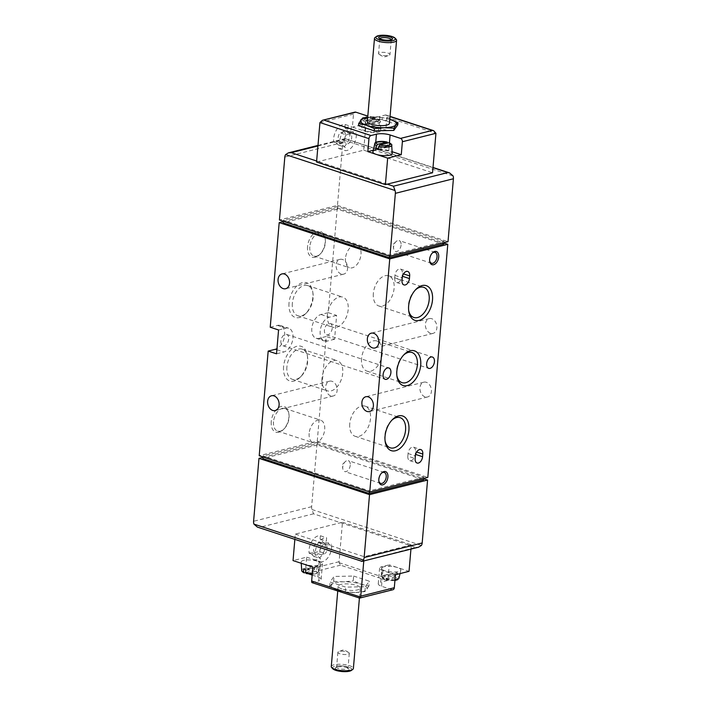 <?xml version="1.0" encoding="UTF-8"?>
<svg xmlns="http://www.w3.org/2000/svg" width="707" height="707" viewBox="0 0 707 707"><rect width="100%" height="100%" fill="white"/><g stroke="black" fill="none" stroke-linecap="round" stroke-linejoin="round"><path stroke-width="0.53" stroke-dasharray="3.54 2.65" d="M368.374 121.277L377.529 118.97A7.141 2.033 -175.1 0 1 377.273 121.542A7.141 2.033 -175.1 0 1 368.374 121.277L367.039 124.459L378.369 121.613A8.776 2.501 4.9 0 0 376.274 120.932L376.257 119.2L375.444 118.29L366.288 120.588A7.141 2.033 -175.1 0 1 366.535 118.025A7.141 2.033 -175.1 0 1 375.444 118.29L375.735 118.29C367.366 117.353 363.239 117.954 363.345 120.093A8.511 2.421 -175.1 0 1 376.257 119.2M378.369 121.613L377.9 119.006C380.048 120.411 380.834 121.259 380.286 121.551A8.511 2.421 -175.1 0 1 376.009 123.371A8.511 2.421 -175.1 0 1 367.357 122.647M376.274 120.932L364.953 123.778L366.288 120.588M365.996 131.007A9.704 2.766 -175.1 0 1 361.463 128.108A9.704 2.766 -175.1 0 1 367.393 126.2A9.704 2.766 -175.1 0 1 377.458 127.454A9.704 2.766 -175.1 0 1 380.781 129.77A9.704 2.766 -175.1 0 1 375.885 131.847A9.704 2.766 -175.1 0 1 365.996 131.007M364.953 123.778A8.776 2.501 4.9 0 0 367.039 124.459M378.218 149.539L389.804 146.623L389.769 143.601L388.956 142.69M372.881 151.828A9.704 2.766 -175.1 0 1 382.779 150.017A9.704 2.766 -175.1 0 1 392.208 153.481M389.804 146.623A8.97 2.554 4.9 0 0 387.719 145.942L387.683 142.92A8.511 2.421 -175.1 0 0 374.772 143.813M301.677 570.266A8.511 2.421 -175.1 0 1 305.963 568.446A8.511 2.421 -175.1 0 1 314.606 569.17L315.181 565.998A8.97 2.554 -175.1 0 1 317.266 566.678L316.692 569.86A8.511 2.421 -175.1 0 1 318.627 571.724A8.511 2.421 -175.1 0 1 312.308 573.412M318.256 561.561A9.704 2.766 -175.1 0 1 320.51 563.709A9.704 2.766 -175.1 0 1 314.571 565.618A9.704 2.766 -175.1 0 1 304.505 564.354A9.704 2.766 -175.1 0 1 301.182 562.047A9.704 2.766 -175.1 0 1 307.465 559.9A9.704 2.766 -175.1 0 1 318.256 561.561M314.606 569.17L313.599 570.54L305.707 572.52M315.684 571.229A7.141 2.033 -175.1 0 1 315.428 573.792A7.141 2.033 -175.1 0 1 306.529 573.527L315.684 571.229L316.692 569.86M395.001 579.713A8.511 2.421 -175.1 0 1 386.066 579.015L386.031 575.993A8.97 2.554 -175.1 0 1 383.945 575.312L383.981 578.335A8.511 2.421 -175.1 0 1 382.036 576.673A8.511 2.421 -175.1 0 1 386.314 574.853A8.511 2.421 -175.1 0 1 394.966 575.578L395.531 572.405A8.97 2.554 -175.1 0 1 396.645 572.723A8.97 2.554 -175.1 0 1 397.617 573.085L397.051 576.258A8.511 2.421 -175.1 0 1 398.978 578.123M294.854 539.406L295.305 534.103L342.471 522.261L339.086 561.72A2.775 2.05 -104.1 0 0 339.139 562.692L340.509 565.167L387.436 580.571A2.775 1.697 108.2 0 0 388.019 578.741L389.212 564.831L397.555 567.571A9.704 2.766 -175.1 0 1 400.86 570.107A9.704 2.766 -175.1 0 1 390.971 571.919A9.704 2.766 -175.1 0 1 381.533 568.455A9.704 2.766 -175.1 0 1 387.127 566.325A9.704 2.766 -175.1 0 1 397.555 567.571L409.035 571.336M383.981 578.335L384.422 579.21C382.655 578.308 381.868 577.46 382.036 576.673L381.533 568.455M394.966 575.578L393.949 576.947L384.794 579.245A7.141 2.033 -175.1 0 1 385.05 576.673A7.141 2.033 -175.1 0 1 393.949 576.947M386.066 579.015L386.588 579.926L394.939 580.465M396.035 577.628A7.141 2.033 -175.1 0 1 395.787 580.2A7.141 2.033 -175.1 0 1 386.879 579.926L396.035 577.628L397.051 576.258M397.785 124.892L382.125 119.757L362.505 120.146L358.546 125.678M378.545 132.023L379.889 116.39L385.333 115.02A2.775 1.697 -71.8 0 1 385.969 115.038A2.775 1.697 -71.8 0 1 386.915 117.221L385.801 130.194L378.545 132.023A9.704 2.766 -175.1 0 1 364.9 131.219L352.386 127.11L353.5 114.127A2.775 2.05 75.9 0 1 354.905 112.13M379.889 116.39A9.704 2.766 -175.1 0 1 367.826 116.036M345.157 124.503L344.866 127.879A9.156 5.594 -71.8 0 1 347.614 131.679L349.93 131.095A12.479 7.627 -71.8 0 1 346.943 143.371A12.479 7.627 -71.8 0 1 338.653 148.541L338.945 145.191A9.156 5.594 -71.8 0 1 336.019 141.329L333.704 141.913A12.479 7.627 -71.8 0 1 336.771 129.522A12.479 7.627 -71.8 0 1 345.157 124.503L351.414 126.553L351.123 129.929A9.156 5.594 -71.8 0 1 353.871 133.729L356.187 133.155A12.479 7.627 -71.8 0 1 353.2 145.421A12.479 7.627 -71.8 0 1 344.91 150.591L345.202 147.25A9.156 5.594 -71.8 0 1 342.276 143.38L339.97 143.963A12.479 7.627 -71.8 0 1 343.028 131.582A12.479 7.627 -71.8 0 1 351.414 126.553M316.648 161.01L318.371 161.576L363.716 150.184L365.987 123.69L352.386 127.11M387.206 184.165L318.371 161.576L316.559 162.027M363.716 150.184L432.551 172.773M365.987 123.69L385.801 130.194M342.471 522.261L411.306 544.85L410.935 549.1M363.778 560.951L364.14 556.692L411.306 544.85M295.305 534.103L364.14 556.692M320.368 535.747L320.085 539.096A9.156 5.594 -71.8 0 1 323.002 542.958L325.317 542.375A12.479 7.627 -71.8 0 1 322.259 554.756A12.479 7.627 -71.8 0 1 313.873 559.785L314.164 556.409A9.156 5.594 -71.8 0 1 311.407 552.609L309.1 553.192A12.479 7.627 -71.8 0 1 312.087 540.917A12.479 7.627 -71.8 0 1 320.368 535.747L326.625 537.797L326.342 541.147A9.156 5.594 -71.8 0 1 329.259 545.009L331.574 544.425A12.479 7.627 -71.8 0 1 328.516 556.816A12.479 7.627 -71.8 0 1 320.13 561.835L320.421 558.459A9.156 5.594 -71.8 0 1 317.664 554.659L315.357 555.242A12.479 7.627 -71.8 0 1 318.344 542.967A12.479 7.627 -71.8 0 1 326.625 537.797M339.086 561.72L305.53 570.151L306.644 557.178L293.034 560.589M392.906 589.735A2.775 2.05 75.9 0 1 392.005 589.7L358.882 598.016M305.53 570.151A2.775 2.05 -104.1 0 0 307.386 573.483L309.047 574.031M353.659 576.064L369.31 581.198L365.351 586.73L345.732 587.119L330.072 581.985L334.04 576.452L353.659 576.064L353.244 580.907L361.003 584.194L368.895 586.05L369.31 581.198M392.005 589.7L381.568 586.271A9.704 2.766 -175.1 0 1 378.245 583.849A9.704 2.766 -175.1 0 1 380.622 582.285L381.957 566.652L389.212 564.831M311.946 582.612L318.769 580.898L320.112 565.273L312.856 567.094M312.167 575.056L317.814 576.912A9.704 2.766 -175.1 0 1 321.137 579.333A9.704 2.766 -175.1 0 1 318.769 580.898M387.436 580.571L380.622 582.285M307.554 246.593A13.495 8.245 108.2 0 0 319.75 254.511A13.495 8.245 108.2 0 0 325.096 238.215A13.495 8.245 108.2 0 0 316.056 232.011A13.495 8.245 108.2 0 0 307.554 246.593M271.249 421.584A13.495 8.245 108.2 0 0 283.445 429.502A13.495 8.245 108.2 0 0 288.792 413.206A13.495 8.245 108.2 0 0 279.76 407.002A13.495 8.245 108.2 0 0 271.249 421.584M283.569 366.659A18.249 11.153 108.2 0 0 300.06 377.361A18.249 11.153 108.2 0 0 307.298 355.329A18.249 11.153 108.2 0 0 295.066 346.934A18.249 11.153 108.2 0 0 283.569 366.659M289.013 303.082A18.249 11.153 108.2 0 0 305.512 313.793A18.249 11.153 108.2 0 0 312.741 291.752A18.249 11.153 108.2 0 0 300.519 283.366A18.249 11.153 108.2 0 0 289.013 303.082M283.198 221.609L337.239 208.035L328.269 312.662L321.013 314.482A12.479 7.627 -71.8 0 0 312.149 326.236A12.479 7.627 -71.8 0 0 316.1 338.264A12.479 7.627 -71.8 0 0 318.972 338.326L326.227 336.505L317.257 441.133L259.213 455.715M270.224 327.244L277.48 325.423A12.479 7.627 -71.8 0 1 280.352 325.485A12.479 7.627 -71.8 0 1 284.497 336.382A12.479 7.627 -71.8 0 1 276.967 348.675M262.986 457.358L317.028 443.784L311.637 506.689A5.55 4.101 -104.1 0 0 311.964 509.526L313.537 513.812L415.743 547.359L361.763 561.367M317.982 145.421L344.919 138.652L345.67 139.005C345.219 138.245 344.539 138.581 343.646 140.013A5.55 4.101 -104.1 0 0 342.86 142.478L337.469 205.384L279.424 219.965M444.014 242.678L444.12 241.44L389.698 255.112L389.61 256.128M444.12 241.44L337.734 206.524L337.513 209.175L443.89 244.092M423.802 478.418L423.908 477.19L317.523 442.273L317.302 444.924L423.679 479.832M263.022 456.961L263.11 455.944L369.487 490.852L369.399 491.878M283.233 221.22L283.321 220.195L389.698 255.112M430.51 333.289A7.627 5.629 75.9 0 1 425.402 325.741A7.627 5.629 75.9 0 1 429.282 318.601A7.627 5.629 75.9 0 1 436.599 324.628A7.627 5.629 75.9 0 1 432.993 333.395A7.627 5.629 75.9 0 1 430.51 333.289M425.066 396.857A7.627 5.629 75.9 0 1 419.949 389.31A7.627 5.629 75.9 0 1 423.829 382.178A7.627 5.629 75.9 0 1 431.146 388.196A7.627 5.629 75.9 0 1 427.541 396.972A7.627 5.629 75.9 0 1 425.066 396.857M341.234 274.024A7.627 5.629 75.9 0 1 336.117 266.477A7.627 5.629 75.9 0 1 339.996 259.345A7.627 5.629 75.9 0 1 347.314 265.372A7.627 5.629 75.9 0 1 343.717 274.139A7.627 5.629 75.9 0 1 341.234 274.024M330.788 395.867A7.627 5.629 75.9 0 1 325.671 388.329A7.627 5.629 75.9 0 1 329.55 381.188A7.627 5.629 75.9 0 1 336.868 387.215A7.627 5.629 75.9 0 1 333.271 395.982A7.627 5.629 75.9 0 1 330.788 395.867M328.269 312.662L336.612 315.402L334.57 339.245L326.227 336.505M337.239 208.035L443.978 243.067M317.257 441.133L427.806 477.419M337.469 205.384L448.017 241.67M317.028 443.784L423.767 478.816M418.606 547.174L415.743 547.359M257.41 527.122L361.33 561.031M317.302 444.924L262.88 458.587M317.523 442.273L263.11 455.944M423.908 477.19L369.487 490.852M337.513 209.175L283.092 222.846M337.734 206.524L283.321 220.195M334.57 339.245L327.314 341.066A12.479 7.627 -71.8 0 1 324.442 341.004A12.479 7.627 -71.8 0 1 320.501 328.976A12.479 7.627 -71.8 0 1 329.356 317.222L336.612 315.402M332.237 328.163A5.965 3.641 -71.8 0 1 327.845 334.835A5.965 3.641 -71.8 0 1 326.475 334.809A5.965 3.641 -71.8 0 1 324.875 328.004A5.965 3.641 -71.8 0 1 330.196 323.479A5.965 3.641 -71.8 0 1 332.237 328.163M288.703 339.104A5.965 3.641 -71.8 0 1 284.311 345.776A5.965 3.641 -71.8 0 1 282.941 345.75A5.965 3.641 -71.8 0 1 281.342 338.945A5.965 3.641 -71.8 0 1 286.662 334.411A5.965 3.641 -71.8 0 1 288.703 339.104M278.567 329.983L285.822 328.163A12.479 7.627 -71.8 0 1 288.695 328.225A12.479 7.627 -71.8 0 1 292.636 340.244A12.479 7.627 -71.8 0 1 283.781 351.998L276.525 353.818M361.542 358.67A15.872 9.704 108.2 0 0 366.977 371.14A15.872 9.704 108.2 0 0 381.144 359.085A15.872 9.704 108.2 0 0 376.875 340.986A15.872 9.704 108.2 0 0 361.542 358.67M403.6 355.1A15.872 9.704 108.2 0 0 403.017 355.648A15.872 9.704 108.2 0 0 396.609 370.176A15.872 9.704 108.2 0 0 396.733 374.816A15.872 9.704 108.2 0 0 396.866 375.611M373.34 293.502A15.872 9.704 108.2 0 0 378.775 305.972A15.872 9.704 108.2 0 0 392.942 293.918A15.872 9.704 108.2 0 0 388.673 275.818A15.872 9.704 108.2 0 0 373.34 293.502M415.398 289.932A15.872 9.704 108.2 0 0 414.823 290.489A15.872 9.704 108.2 0 0 408.407 305.009A15.872 9.704 108.2 0 0 408.531 309.657A15.872 9.704 108.2 0 0 408.664 310.444M349.744 423.838A15.872 9.704 108.2 0 0 355.179 436.307A15.872 9.704 108.2 0 0 369.346 424.253A15.872 9.704 108.2 0 0 365.077 406.145A15.872 9.704 108.2 0 0 349.744 423.838M391.802 420.258A15.872 9.704 108.2 0 0 391.218 420.815A15.872 9.704 108.2 0 0 384.811 435.344A15.872 9.704 108.2 0 0 384.935 439.984A15.872 9.704 108.2 0 0 385.068 440.779M292.353 303.285A15.872 9.704 108.2 0 0 297.788 315.755A15.872 9.704 108.2 0 0 306.705 312.591A15.872 9.704 108.2 0 0 312.998 293.423A15.872 9.704 108.2 0 0 307.686 285.593A15.872 9.704 108.2 0 0 292.353 303.285M327.421 314.792A15.872 9.704 108.2 0 0 332.847 327.261A15.872 9.704 108.2 0 0 347.013 315.207A15.872 9.704 108.2 0 0 342.745 297.099A15.872 9.704 108.2 0 0 327.421 314.792M286.901 366.853A15.872 9.704 108.2 0 0 292.336 379.323A15.872 9.704 108.2 0 0 301.253 376.168A15.872 9.704 108.2 0 0 307.545 357A15.872 9.704 108.2 0 0 302.234 349.17A15.872 9.704 108.2 0 0 286.901 366.853M321.968 378.36A15.872 9.704 108.2 0 0 327.403 390.838A15.872 9.704 108.2 0 0 341.569 378.775A15.872 9.704 108.2 0 0 337.301 360.676A15.872 9.704 108.2 0 0 321.968 378.36M273.521 421.717A11.878 7.256 108.2 0 0 277.586 431.058A11.878 7.256 108.2 0 0 284.258 428.689A11.878 7.256 108.2 0 0 288.969 414.346A11.878 7.256 108.2 0 0 284.992 408.478A11.878 7.256 108.2 0 0 273.521 421.717M309.153 433.418A11.878 7.256 108.2 0 0 313.219 442.75A11.878 7.256 108.2 0 0 323.824 433.727A11.878 7.256 108.2 0 0 320.633 420.179A11.878 7.256 108.2 0 0 309.153 433.418M309.816 246.725A11.878 7.256 108.2 0 0 313.881 256.058A11.878 7.256 108.2 0 0 320.554 253.698A11.878 7.256 108.2 0 0 325.264 239.346A11.878 7.256 108.2 0 0 321.287 233.487A11.878 7.256 108.2 0 0 309.816 246.725M345.458 258.426A11.878 7.256 108.2 0 0 349.523 267.759A11.878 7.256 108.2 0 0 360.119 258.735A11.878 7.256 108.2 0 0 356.929 245.188A11.878 7.256 108.2 0 0 345.458 258.426M429.644 260.821A5.736 3.5 -71.8 0 1 429.573 260.423A5.736 3.5 -71.8 0 1 431.844 253.504A5.736 3.5 -71.8 0 1 432.136 253.23M401.081 245.064A5.736 3.5 -71.8 0 1 395.549 251.453A5.736 3.5 -71.8 0 1 393.631 248.625A5.736 3.5 -71.8 0 1 393.587 246.946A5.736 3.5 -71.8 0 1 395.902 241.706A5.736 3.5 -71.8 0 1 399.119 240.566A5.736 3.5 -71.8 0 1 401.081 245.064M378.828 480.928A5.736 3.5 -71.8 0 1 378.758 480.53A5.736 3.5 -71.8 0 1 381.029 473.61A5.736 3.5 -71.8 0 1 381.32 473.337M350.265 465.171A5.736 3.5 -71.8 0 1 344.733 471.56A5.736 3.5 -71.8 0 1 342.807 468.732A5.736 3.5 -71.8 0 1 342.771 467.062A5.736 3.5 -71.8 0 1 345.087 461.812A5.736 3.5 -71.8 0 1 348.304 460.672A5.736 3.5 -71.8 0 1 350.265 465.171M306.644 557.178L319.157 561.278A9.704 2.766 -175.1 0 1 322.48 563.709A9.704 2.766 -175.1 0 1 320.112 565.273M395.425 574.756L382.911 570.646A9.704 2.766 -175.1 0 1 379.588 568.225A9.704 2.766 -175.1 0 1 381.957 566.652M373.252 150.273L375.099 149.804A9.704 2.766 -175.1 0 1 388.753 150.609L392.102 151.705M397.617 573.085L386.031 575.993M383.945 575.312L395.531 572.405M317.266 566.678L305.671 569.595M303.586 568.905L315.181 565.998M387.719 145.942L378.448 148.267M368.895 586.05L364.936 591.582L355.064 592.493L345.316 591.971L337.425 590.115L329.656 586.837L333.624 581.304L334.04 576.452M333.624 581.304L343.372 581.817L353.244 580.907M329.656 586.837L330.072 581.985M345.316 591.971L345.732 587.119M364.936 591.582L365.351 586.73M337.69 669.874A6.937 1.98 -175.1 0 1 335.675 667.585A6.937 1.98 -175.1 0 1 342.391 666.772A6.937 1.98 -175.1 0 1 348.869 668.716A6.937 1.98 -175.1 0 1 345.926 670.704A6.937 1.98 -175.1 0 1 337.69 669.874M332.811 668.769A9.818 2.801 -175.1 0 1 342.462 665.95A9.818 2.801 -175.1 0 1 351.494 670.369M331.274 666.568A11.091 3.164 -175.1 0 1 342.595 664.368A11.091 3.164 -175.1 0 1 353.385 668.469M341.958 588.975A11.091 3.164 -175.1 0 1 338.167 586.209A11.091 3.164 -175.1 0 1 349.488 584.009A11.091 3.164 -175.1 0 1 360.27 588.1A11.091 3.164 -175.1 0 1 353.677 590.407A11.091 3.164 -175.1 0 1 341.958 588.975M355.064 592.493A18.029 5.135 -175.1 0 1 337.425 590.115A18.029 5.135 -175.1 0 1 331.583 584.786A18.029 5.135 -175.1 0 1 343.372 581.817A18.029 5.135 -175.1 0 1 361.003 584.194A18.029 5.135 -175.1 0 1 366.853 589.532A18.029 5.135 -175.1 0 1 355.064 592.493M390.202 119.412L382.319 117.556L382.125 119.757M362.7 117.945L362.505 120.146M382.319 117.556L367.711 117.318M375.055 37.515A11.091 3.164 -175.1 0 1 385.801 36.207A11.091 3.164 -175.1 0 1 396.167 39.327M367.357 121.427A11.091 3.164 -175.1 0 1 378.687 119.218A11.091 3.164 -175.1 0 1 389.469 123.318M367.711 117.389A18.029 5.135 -175.1 0 1 372.571 117.035A18.029 5.135 -175.1 0 1 389.813 119.28M333.704 141.913L339.97 143.963M336.019 141.329L342.276 143.38M344.866 127.879L351.123 129.929M347.614 131.679L353.871 133.729M349.93 131.095L356.187 133.155M338.653 148.541L344.91 150.591M338.945 145.191L345.202 147.25M350.619 133.773L344.353 131.723A5.55 3.394 -71.8 0 1 344.769 138.272A5.55 3.394 -71.8 0 1 340.085 141.771A5.55 3.394 -71.8 0 1 338.158 138.13A5.55 3.394 -71.8 0 1 340.005 132.81L346.262 134.869L350.619 133.773A5.55 3.394 -71.8 0 1 351.026 140.331A5.55 3.394 -71.8 0 1 346.342 143.83A5.55 3.394 -71.8 0 1 344.415 140.189A5.55 3.394 -71.8 0 1 346.262 134.869M344.353 131.723L340.005 132.81M309.1 553.192L315.357 555.242M311.407 552.609L317.664 554.659M320.085 539.096L326.342 541.147M323.002 542.958L329.259 545.009M325.317 542.375L331.574 544.425M313.873 559.785L320.13 561.835M314.164 556.409L320.421 558.459M320.925 554.624L314.668 552.565L319.016 551.469L325.282 553.528L320.925 554.624A5.55 3.394 -71.8 0 1 320.51 548.066A5.55 3.394 -71.8 0 1 325.193 544.567A5.55 3.394 -71.8 0 1 327.12 548.208A5.55 3.394 -71.8 0 1 325.282 553.528M314.668 552.565A5.55 3.394 -71.8 0 1 314.253 546.007A5.55 3.394 -71.8 0 1 318.937 542.508A5.55 3.394 -71.8 0 1 320.863 546.149A5.55 3.394 -71.8 0 1 319.016 551.469M339.837 653.789A5.736 1.635 -175.1 0 1 337.875 652.358A5.736 1.635 -175.1 0 1 338.759 651.589A5.736 1.635 -175.1 0 1 348.551 652.428A5.736 1.635 -175.1 0 1 349.293 653.339A5.736 1.635 -175.1 0 1 345.891 654.523A5.736 1.635 -175.1 0 1 339.837 653.789M338.573 668.53A5.736 1.635 -175.1 0 1 336.612 667.099A5.736 1.635 -175.1 0 1 336.912 666.639A5.736 1.635 -175.1 0 1 342.462 665.967A5.736 1.635 -175.1 0 1 347.817 667.576A5.736 1.635 -175.1 0 1 348.03 668.08A5.736 1.635 -175.1 0 1 344.627 669.273A5.736 1.635 -175.1 0 1 338.573 668.53M391.254 39.733A5.736 1.635 -175.1 0 1 391.254 39.778A5.736 1.635 -175.1 0 1 390.953 40.237A5.736 1.635 -175.1 0 1 381.789 40.228A5.736 1.635 -175.1 0 1 380.039 39.3A5.736 1.635 -175.1 0 1 379.827 38.797A5.736 1.635 -175.1 0 1 379.827 38.752M380.525 54.969A5.736 1.635 -175.1 0 1 379.305 54.448A5.736 1.635 -175.1 0 1 378.563 53.538A5.736 1.635 -175.1 0 1 381.966 52.353A5.736 1.635 -175.1 0 1 388.019 53.087A5.736 1.635 -175.1 0 1 389.981 54.519A5.736 1.635 -175.1 0 1 389.097 55.287A5.736 1.635 -175.1 0 1 380.525 54.969M394.709 278.045L394.939 275.394A5.683 3.473 -71.8 0 1 400.427 269.058A5.683 3.473 -71.8 0 1 402.371 273.529L402.142 276.172A5.683 3.473 -71.8 0 1 396.654 282.508A5.683 3.473 -71.8 0 1 394.709 278.045L402.009 280.44M407.833 456.174L408.063 453.523A5.683 3.473 -71.8 0 1 413.551 447.186A5.683 3.473 -71.8 0 1 415.495 451.658L415.274 454.301A5.683 3.473 -71.8 0 1 409.777 460.637A5.683 3.473 -71.8 0 1 407.833 456.174L415.133 458.569M378.342 119.89A8.511 2.421 -175.1 0 1 380.286 121.551L380.781 129.77M365.272 121.958A8.511 2.421 -175.1 0 1 363.345 120.093L361.463 128.108M389.769 143.601A8.511 2.421 -175.1 0 1 391.713 145.262M304.443 572.838A7.141 2.033 -175.1 0 1 304.69 570.275A7.141 2.033 -175.1 0 1 313.599 570.54M385.333 115.02L390.043 116.575M353.5 114.127L319.944 122.558M386.915 117.221L435.936 133.305M339.139 562.692L388.019 578.741M340.509 565.167L307.386 573.483M311.637 506.689L253.592 521.271M342.86 142.478L284.815 157.06M317.929 145.969L345.67 139.005L432.993 167.665M313.537 513.812L259.124 527.484M343.646 140.013L453.081 175.928M311.964 509.526L421.399 545.442M318.972 338.326L327.314 341.066M321.013 314.482L329.356 317.222M277.48 325.423L285.822 328.163M276.879 349.735L283.781 351.998M317.814 576.912L319.157 561.278M381.568 586.271L382.911 570.646M364.9 131.219L366.235 115.586M388.753 150.609L389.424 142.761M375.099 149.804L375.726 142.469M394.939 275.394L402.239 277.789M402.371 273.529L403.511 273.901M408.063 453.523L415.363 455.918M415.495 451.658L416.635 452.029M312.247 574.208L315.605 573.881L318.009 572.776L320.51 563.709M301.262 563.293L301.182 562.047M400.047 573.598L400.86 570.107M385.969 115.038L390.061 116.381M345.237 138.669L433.002 167.471M316.1 338.264L324.442 341.004M280.352 325.485L288.695 328.225M282.941 345.75L385.147 379.288M286.662 334.411L388.868 367.958M326.475 334.809L428.681 368.356M330.196 323.479L432.401 357.026M366.977 371.14L402.044 382.655M376.875 340.986L411.942 352.493M396.733 374.816L396.981 376.486M403.017 355.648L404.21 354.454M378.775 305.972L413.842 317.487M388.673 275.818L423.74 287.325M408.531 309.657L408.779 311.327M414.823 290.489L416.008 289.287M355.179 436.307L390.246 447.814M365.077 406.145L400.144 417.66M384.935 439.984L385.182 441.654M391.218 420.815L392.412 419.622M312.998 293.423L312.741 291.752M306.705 312.591L305.512 313.793M297.788 315.755L332.847 327.261M307.686 285.593L342.745 297.099M307.545 357L307.298 355.329M301.253 376.168L300.06 377.361M292.336 379.323L327.403 390.838M302.234 349.17L337.301 360.676M288.969 414.346L288.792 413.206M284.258 428.689L283.445 429.502M277.586 431.058L313.219 442.75M284.992 408.478L320.633 420.179M325.264 239.346L325.096 238.215M320.554 253.698L319.75 254.511M313.881 256.058L349.523 267.759M321.287 233.487L356.929 245.188M329.55 381.188L271.506 395.77M333.271 395.982L275.226 410.564M339.996 259.345L281.952 273.927M343.717 274.139L285.672 288.721M423.829 382.178L365.784 396.76M427.541 396.972L369.505 411.554M429.282 318.601L371.237 333.183M432.993 333.395L374.949 347.977M429.573 260.423L429.706 261.272M431.844 253.504L432.445 252.894M435.07 252.364L399.119 240.566M431.491 263.251L395.549 251.453M395.902 241.706L393.021 244.595L393.631 248.625M378.758 480.53L378.881 481.379M381.029 473.61L381.63 473.001M384.255 472.47L348.304 460.672M380.675 483.358L344.733 471.56M345.087 461.812L342.206 464.702L342.807 468.732M321.137 579.333L322.48 563.709M378.245 583.849L379.588 568.225M338.167 586.209L337.743 591.079M360.27 588.1L359.412 598.122M340.085 141.771L346.342 143.83M318.937 542.508L325.193 544.567M348.551 652.428L343.858 649.689L338.759 651.589M337.875 652.358L336.612 667.099M349.293 653.339L348.03 668.08M336.912 666.639L335.675 667.585M347.817 667.576L348.869 668.716M390.953 40.237L392.182 39.292M380.039 39.3L378.987 38.16M379.827 38.797L378.563 53.538M391.254 39.778L389.981 54.519M379.305 54.448L383.998 57.187L389.097 55.287M400.427 269.058L407.727 271.453M396.654 282.508L403.953 284.912M413.551 447.186L420.851 449.581M409.777 460.637L417.077 463.032"/><path stroke-width="1.06" d="M379.8 144.997L388.956 142.69A7.141 2.033 -175.1 0 1 388.7 145.262A7.141 2.033 -175.1 0 1 379.8 144.997L378.784 146.367L378.218 149.539A8.97 2.554 4.9 0 1 377.105 149.212A8.97 2.554 4.9 0 1 376.133 148.85L376.698 145.677L377.715 144.308A7.141 2.033 -175.1 0 1 377.962 141.736A7.141 2.033 -175.1 0 1 386.87 142.01L377.715 144.308M378.784 146.367A8.511 2.421 -175.1 0 0 387.436 147.083A8.511 2.421 -175.1 0 0 391.713 145.262C392.261 144.979 391.466 144.131 389.336 142.717L388.956 142.69M387.683 142.92L387.162 142.01C378.793 141.073 374.666 141.674 374.772 143.813L372.881 151.828A9.704 2.766 -175.1 0 0 376.186 154.365L367.843 151.625L373.252 150.273M391.713 145.262L392.208 153.481A9.704 2.766 -175.1 0 1 386.623 155.611A9.704 2.766 -175.1 0 1 376.186 154.365L387.666 158.129L401.267 154.718L402.38 141.736A2.775 2.05 -104.1 0 0 400.516 138.404L390.087 134.975A9.704 2.766 -175.1 0 0 376.442 134.18L370.998 135.541A2.775 1.697 108.2 0 0 368.957 138.652L367.843 151.625M312.308 573.412A8.511 2.421 -175.1 0 1 305.716 572.617L305.671 569.595A8.97 2.554 -175.1 0 1 303.586 568.905L303.63 571.928A8.511 2.421 -175.1 0 1 301.677 570.266L301.262 563.293M303.63 571.928L304.072 572.803C302.304 571.901 301.509 571.053 301.677 570.266M305.716 572.617L306.237 573.527L312.247 574.208M304.443 572.838L305.707 572.52M367.711 117.318L362.7 117.945L358.732 123.478L358.546 125.678L374.206 130.813L393.817 130.424L397.785 124.892L397.97 122.691L390.202 119.412A18.029 5.135 -175.1 0 1 396.053 124.741L397.97 122.691M367.826 116.036A9.704 2.766 -175.1 0 1 366.235 115.586L355.807 112.166L322.401 120.296L319.944 122.558L368.957 138.652M390.061 116.381L433.647 130.689L435.936 133.305L432.551 172.773L385.395 184.615L316.559 162.027L319.944 122.558M385.395 184.615L387.666 158.129M433.647 130.689L432.26 130.424L400.516 138.404M322.401 120.296L354.905 112.13A2.775 2.05 75.9 0 1 355.807 112.166M410.935 549.1L409.035 571.336L395.425 574.756L394.312 587.729A2.775 2.05 75.9 0 1 392.906 589.735L359.704 598.078M359.66 598.095L311.946 582.612A2.775 1.697 -71.8 0 1 311.663 581.004L312.856 567.094L293.034 560.589L294.854 539.406M358.882 598.016L360.543 597.044A2.775 2.05 75.9 0 0 360.756 596.16L363.778 560.951M312.167 575.056L309.047 574.031M369.761 491.992L389.743 258.895L447.787 244.322L427.806 477.419L369.761 491.992L259.213 455.715L268.183 351.087L275.438 349.258L276.879 349.735M276.967 348.675A12.479 7.627 -71.8 0 1 275.438 349.258M268.183 351.087L276.525 353.818L278.567 329.983L270.224 327.244L279.194 222.617L283.198 221.609M362.081 561.376L257.41 527.113L253.919 524.099A5.55 4.101 75.9 0 1 253.592 521.271L258.983 458.357L262.986 457.358M433.002 167.471L449.59 172.915L453.081 175.928A5.55 4.101 -104.1 0 1 453.408 178.756L448.017 241.67L389.972 256.252L279.424 219.965L284.815 157.06A5.55 4.101 75.9 0 1 285.601 154.594L288.394 152.853L291.257 152.677L316.648 161.01M389.61 256.128L389.477 257.755L443.89 244.092L444.014 242.678M263.022 456.961L262.88 458.587L369.266 493.504L423.679 479.832L423.802 478.418M369.399 491.878L369.266 493.504M389.477 257.755L283.092 222.846L283.233 221.22M364.14 557.558L369.531 494.644L427.576 480.062L422.185 542.976L364.14 557.558A5.55 4.101 75.9 0 1 363.354 560.024C362.461 561.446 361.781 561.782 361.33 561.031M415.133 458.569L415.363 455.918A5.683 3.473 -71.8 0 1 420.851 449.581A5.683 3.473 -71.8 0 1 422.795 454.053L422.574 456.704A5.683 3.473 -71.8 0 1 417.077 463.032A5.683 3.473 -71.8 0 1 415.133 458.569M402.009 280.44L402.239 277.789A5.683 3.473 -71.8 0 1 407.727 271.453A5.683 3.473 -71.8 0 1 409.671 275.924L409.441 278.576A5.683 3.473 -71.8 0 1 403.953 284.912A5.683 3.473 -71.8 0 1 402.009 280.44M387.904 477.075A6.937 4.233 -71.8 0 1 383.53 484.569A6.937 4.233 -71.8 0 1 378.881 481.379A6.937 4.233 -71.8 0 1 381.63 473.001A6.937 4.233 -71.8 0 1 387.904 477.075M438.72 256.968A6.937 4.233 -71.8 0 1 434.345 264.462A6.937 4.233 -71.8 0 1 429.706 261.272A6.937 4.233 -71.8 0 1 432.445 252.894A6.937 4.233 -71.8 0 1 438.72 256.968M386.526 379.323A5.965 3.641 -71.8 0 1 385.147 379.288A5.965 3.641 -71.8 0 1 383.548 372.492A5.965 3.641 -71.8 0 1 388.868 367.958A5.965 3.641 -71.8 0 1 390.75 373.703A5.965 3.641 -71.8 0 1 386.526 379.323M430.05 368.382A5.965 3.641 -71.8 0 1 428.681 368.356A5.965 3.641 -71.8 0 1 427.081 361.551A5.965 3.641 -71.8 0 1 432.401 357.026A5.965 3.641 -71.8 0 1 434.284 362.771A5.965 3.641 -71.8 0 1 430.05 368.382M396.848 371.157A18.249 11.153 108.2 0 0 396.981 376.486A18.249 11.153 108.2 0 0 411.872 383.185A18.249 11.153 108.2 0 0 420.17 357.892A18.249 11.153 108.2 0 0 404.21 354.454A18.249 11.153 108.2 0 0 396.848 371.157M408.646 305.99A18.249 11.153 108.2 0 0 408.779 311.327A18.249 11.153 108.2 0 0 423.67 318.017A18.249 11.153 108.2 0 0 431.968 292.725A18.249 11.153 108.2 0 0 416.008 289.287A18.249 11.153 108.2 0 0 408.646 305.99M385.041 436.325A18.249 11.153 108.2 0 0 385.182 441.654A18.249 11.153 108.2 0 0 400.074 448.353A18.249 11.153 108.2 0 0 408.372 423.051A18.249 11.153 108.2 0 0 392.412 419.622A18.249 11.153 108.2 0 0 385.041 436.325M389.972 256.252L395.363 193.338A5.55 4.101 75.9 0 0 395.036 190.51L393.463 186.215L387.206 184.165M443.978 243.067L447.787 244.322M372.465 347.862A7.627 5.629 75.9 0 1 367.357 340.323A7.627 5.629 75.9 0 1 371.237 333.183A7.627 5.629 75.9 0 1 378.554 339.21A7.627 5.629 75.9 0 1 374.949 347.977A7.627 5.629 75.9 0 1 372.465 347.862M367.021 411.439A7.627 5.629 75.9 0 1 361.904 403.891A7.627 5.629 75.9 0 1 365.784 396.76A7.627 5.629 75.9 0 1 373.102 402.778A7.627 5.629 75.9 0 1 369.505 411.554A7.627 5.629 75.9 0 1 367.021 411.439M283.189 288.606A7.627 5.629 75.9 0 1 278.072 281.059A7.627 5.629 75.9 0 1 281.952 273.927A7.627 5.629 75.9 0 1 289.278 279.945A7.627 5.629 75.9 0 1 285.672 288.721A7.627 5.629 75.9 0 1 283.189 288.606M272.743 410.449A7.627 5.629 75.9 0 1 267.635 402.91A7.627 5.629 75.9 0 1 271.506 395.77A7.627 5.629 75.9 0 1 278.832 401.797A7.627 5.629 75.9 0 1 275.226 410.564A7.627 5.629 75.9 0 1 272.743 410.449M279.194 222.617L389.743 258.895M449.59 172.915L447.876 172.552L393.463 186.215M423.767 478.816L427.576 480.062M362.108 561.367L418.606 547.174L421.399 545.442A5.55 4.101 -104.1 0 0 422.185 542.976M258.983 458.357L369.531 494.644M396.866 375.611A15.872 9.704 108.2 0 0 402.044 382.655A15.872 9.704 108.2 0 0 416.202 370.592A15.872 9.704 108.2 0 0 411.942 352.493A15.872 9.704 108.2 0 0 403.6 355.1M408.664 310.444A15.872 9.704 108.2 0 0 413.842 317.487A15.872 9.704 108.2 0 0 428.009 305.433A15.872 9.704 108.2 0 0 423.74 287.325A15.872 9.704 108.2 0 0 415.398 289.932M385.068 440.779A15.872 9.704 108.2 0 0 390.246 447.814A15.872 9.704 108.2 0 0 404.404 435.759A15.872 9.704 108.2 0 0 400.144 417.66A15.872 9.704 108.2 0 0 391.802 420.258M432.136 253.23A5.736 3.5 -71.8 0 1 435.07 252.364A5.736 3.5 -71.8 0 1 437.032 256.862A5.736 3.5 -71.8 0 1 431.491 263.251A5.736 3.5 -71.8 0 1 429.644 260.821M381.32 473.337A5.736 3.5 -71.8 0 1 384.255 472.47A5.736 3.5 -71.8 0 1 386.216 476.969A5.736 3.5 -71.8 0 1 380.675 483.358A5.736 3.5 -71.8 0 1 378.828 480.928M392.102 151.705L401.267 154.718M378.448 148.267L376.133 148.85M359.412 598.122L353.385 668.469A11.091 3.164 -175.1 0 1 352.802 669.361L351.494 670.369A9.818 2.801 -175.1 0 1 335.798 670.351A9.818 2.801 -175.1 0 1 332.811 668.769L331.689 667.549A11.091 3.164 -175.1 0 1 331.274 666.568L337.743 591.079M352.802 669.361A11.091 3.164 -175.1 0 1 335.074 669.343A11.091 3.164 -175.1 0 1 331.689 667.549M358.732 123.478L366.624 125.333L374.392 128.612L384.263 127.702L394.011 128.223L393.817 130.424M394.011 128.223L396.053 124.741A18.029 5.135 -175.1 0 1 384.263 127.702A18.029 5.135 -175.1 0 1 366.624 125.333A18.029 5.135 -175.1 0 1 360.782 119.996A18.029 5.135 -175.1 0 1 367.711 117.389M374.392 128.612L374.206 130.813M379.217 39.751A9.818 2.801 -175.1 0 1 376.363 36.508A9.818 2.801 -175.1 0 1 385.872 35.35A9.818 2.801 -175.1 0 1 395.045 38.107A9.818 2.801 -175.1 0 1 390.883 40.918A9.818 2.801 -175.1 0 1 379.217 39.751M381.1 39.274A6.937 1.98 -175.1 0 1 378.987 38.16A6.937 1.98 -175.1 0 1 385.801 36.172A6.937 1.98 -175.1 0 1 392.182 39.292A6.937 1.98 -175.1 0 1 381.1 39.274M395.045 38.107L396.167 39.327A11.091 3.164 -175.1 0 1 396.583 40.308A11.091 3.164 -175.1 0 1 389.99 42.606A11.091 3.164 -175.1 0 1 378.28 41.183A11.091 3.164 -175.1 0 1 374.48 38.408A11.091 3.164 -175.1 0 1 375.055 37.515L376.363 36.508M396.583 40.308L389.469 123.318A11.091 3.164 -175.1 0 1 382.876 125.625A11.091 3.164 -175.1 0 1 371.157 124.193A11.091 3.164 -175.1 0 1 367.357 121.427L374.48 38.408M379.827 38.752A5.736 1.635 -175.1 0 1 385.677 37.657A5.736 1.635 -175.1 0 1 391.254 39.733M376.698 145.677A8.511 2.421 -175.1 0 1 374.772 143.813M400.047 573.598L398.978 578.123A8.511 2.421 -175.1 0 1 395.001 579.713M324.071 120.137L370.998 135.541M390.043 116.575L432.26 130.424M435.936 133.305L402.38 141.736M311.663 581.004L360.543 597.044M394.312 587.729L360.756 596.16M432.993 167.665L447.876 172.552M317.929 145.969L291.257 152.677M453.408 178.756L395.363 193.338M253.919 524.099L363.354 560.024M285.601 154.594L395.036 190.51M389.424 142.761L390.087 134.975M375.726 142.469L376.442 134.18M403.511 273.901L409.671 275.924M402.495 276.296L409.441 278.576M416.635 452.029L422.795 454.053M415.628 454.424L422.574 456.704M398.978 578.123L397.599 579.722L394.939 580.465M317.982 145.421L288.527 152.827"/></g></svg>
